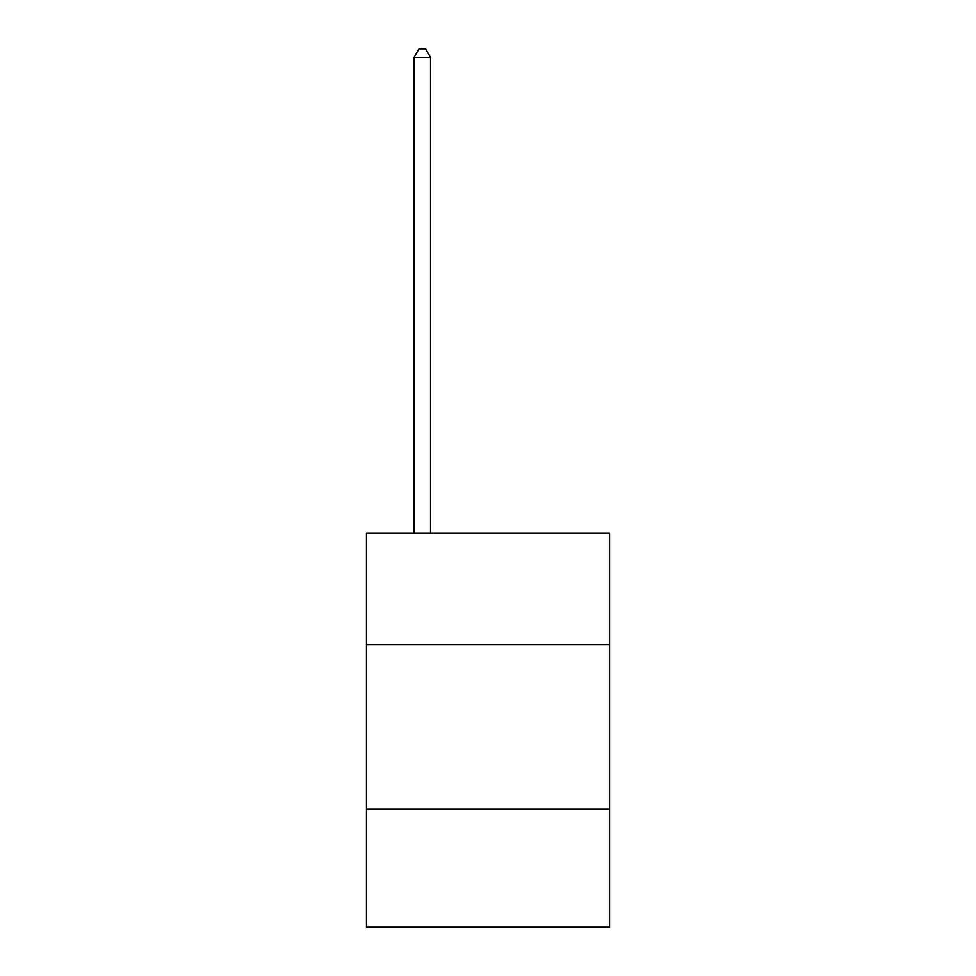 <?xml version="1.0" encoding="UTF-8"?>
<svg xmlns="http://www.w3.org/2000/svg" width="976" height="976" viewBox="0 0 976 976"><rect width="100%" height="100%" fill="white"/><g stroke="black" fill="none" stroke-linecap="round" stroke-linejoin="round"><path stroke-width="1.46" d="M609.549 644.697L609.549 533.006L366.451 533.006L366.451 644.697L609.549 644.697L609.549 927.2L366.451 927.2L366.451 644.697M609.549 808.945L366.451 808.945M430.514 533.006L430.514 57.34L414.092 57.34L414.092 533.006M414.092 57.34L419.021 48.8L425.585 48.8L430.514 57.34"/></g></svg>
